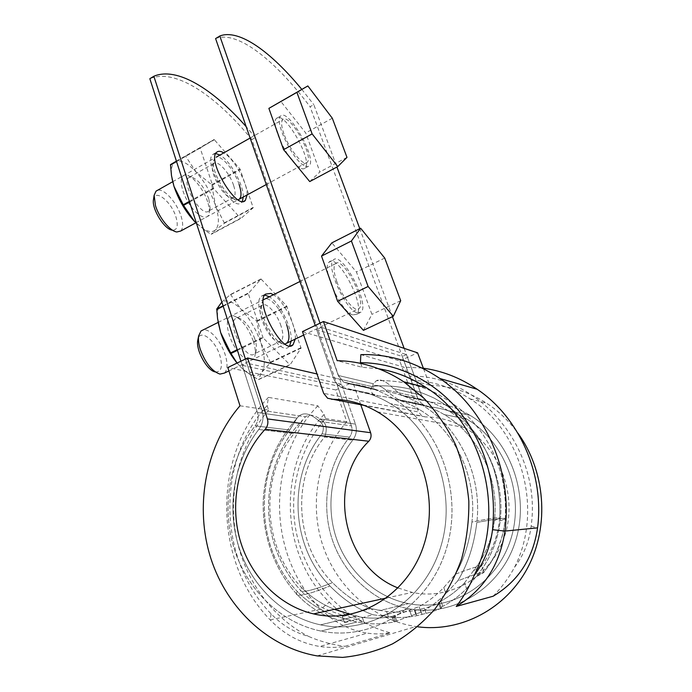 <?xml version="1.0" encoding="UTF-8"?>
<svg xmlns="http://www.w3.org/2000/svg" width="692" height="692" viewBox="0 0 692 692"><rect width="100%" height="100%" fill="white"/><g stroke="black" fill="none" stroke-linecap="round" stroke-linejoin="round"><path stroke-width="0.52" stroke-dasharray="3.46 2.59" d="M457.689 580.934L445.933 593.58C438.408 601.123 430.104 607.325 421.004 612.204L393.982 621.944C384.095 623.916 374.199 624.366 364.295 623.293L356.804 622.013L350.809 620.144C329.66 615.915 311.841 606.382 297.361 591.556C256.04 548.981 253.506 474.617 289.775 430L297.015 418.15C302.214 411.532 309.696 412.596 319.47 421.341C323.51 424.291 324.358 428.46 322.014 433.849C287.569 475.828 290.259 546.005 329.937 585.986C343.621 599.86 357.928 609.436 372.876 614.712L388.437 617.022C397.952 618.017 407.441 617.567 416.913 615.672L426.099 613.371C430.398 612.455 442.205 608.329 441.358 607.931L440.216 607.905L442.785 606.365C451.478 601.72 459.419 595.812 466.598 588.65L475.689 577.085L484.132 572.258C482.229 571.851 473.414 574.749 457.689 580.934L445.933 593.58C438.408 601.123 430.104 607.325 421.004 612.204L393.982 621.944C384.095 623.916 374.199 624.366 364.295 623.293L356.804 622.013L350.809 620.144L344.348 622.497L346.606 622.203L372.876 614.712L388.437 617.022C397.952 618.017 407.441 617.567 416.913 615.672L426.099 613.371C430.398 612.455 442.205 608.329 441.358 607.931L440.216 607.905L442.785 606.365C451.478 601.72 459.419 595.812 466.598 588.65L475.689 577.085C489.469 560.901 497.652 542.156 500.229 520.877C505.333 476.606 482.981 431.367 448.156 410.676C435.034 402.753 421.134 398.099 406.455 396.706L401.62 395.201L393.29 388.506C386.318 381.292 380.678 378.697 376.37 380.704L373.403 383.792C372.27 385.409 372.642 387.165 374.502 389.06L378.463 390.4C393.852 391.819 408.453 396.724 422.267 405.131C458.839 427.033 482.376 475.17 476.831 522.477C474.029 545.339 467.645 564.819 457.689 580.934C467.645 564.819 474.029 545.339 476.831 522.477C496.259 518.844 505.722 517.616 505.229 518.792L500.229 520.877C505.333 476.606 482.981 431.367 448.156 410.676C435.034 402.753 421.134 398.099 406.455 396.706L401.62 395.201L393.29 388.506C386.318 381.292 380.678 378.697 376.37 380.704L373.403 383.792C372.27 385.409 372.642 387.165 374.502 389.06L378.463 390.4C393.852 391.819 408.453 396.724 422.267 405.131C458.839 427.033 482.376 475.17 476.831 522.477C496.259 518.844 505.722 517.616 505.229 518.792L500.229 520.877C497.652 542.156 489.469 560.901 475.689 577.085L484.132 572.258C482.229 571.851 473.414 574.749 457.689 580.934M404.145 348.353L421.506 395.184L393.29 388.506L421.506 395.184L426.108 400.746L430.242 402.078C444.247 403.41 457.533 407.847 470.102 415.373C457.533 407.847 444.247 403.41 430.242 402.078L406.455 396.706L430.242 402.078L426.108 400.746L421.506 395.184L406.455 354.589L321.477 327.377L338.25 375.462L343.492 382.036L374.502 389.06L343.492 382.036L348.249 383.584C364.399 385.046 379.735 390.227 394.258 399.137C439.87 426.86 464.098 493.379 445.907 550.252C428.106 607.291 371.959 641.804 320.967 631.078C280.104 622.757 246.473 589.091 233.81 547.528C221.267 505.843 229.666 458.709 255.114 425.865L289.775 430L297.015 418.15C302.214 411.532 309.696 412.596 319.47 421.341C323.51 424.291 324.358 428.46 322.014 433.849C287.569 475.828 290.259 546.005 329.937 585.986C343.621 599.86 357.928 609.436 372.876 614.712L346.606 622.203C333.163 618.864 323.769 615.335 318.424 611.607C311.391 607.247 305.855 603.139 301.833 599.263L297.577 595.034C302.274 595.847 313.061 592.828 329.937 585.986C313.061 592.828 302.274 595.847 297.577 595.034L301.643 599.09C305.682 603 311.288 607.178 318.467 611.633C323.821 615.352 333.207 618.882 346.606 622.203L344.348 622.497L350.809 620.144C329.66 615.915 311.841 606.382 297.361 591.556C295.977 593.425 296.046 594.584 297.569 595.034C296.046 594.584 295.977 593.425 297.361 591.556C256.04 548.981 253.506 474.617 289.775 430L255.114 425.865C258.047 421.809 258.825 417.363 257.459 412.518C258.825 417.363 258.047 421.809 255.114 425.865C229.666 458.709 221.267 505.843 233.81 547.528C246.473 589.091 280.104 622.757 320.967 631.078C371.959 641.804 428.106 607.291 445.907 550.252C464.098 493.379 439.87 426.86 394.258 399.137C379.735 390.227 364.399 385.046 348.249 383.584L343.492 382.036L338.25 375.462L320.007 323.164M240.92 361.215L257.459 412.518L297.015 418.15L257.459 412.518L242.252 365.35L246.785 363.179L262.078 410.399C264.05 417.328 262.934 423.694 258.73 429.507C234.527 460.682 226.474 505.437 238.256 545.062C250.158 584.576 281.895 616.641 320.526 624.859C369.355 635.593 423.331 602.671 440.372 548.047C457.793 493.586 434.36 429.844 390.418 403.652C376.889 395.495 362.617 390.729 347.618 389.328L340.966 387.183C337.385 385.02 334.85 381.854 333.362 377.702L315.223 325.465M245.435 359.036L262.078 410.399C264.05 417.328 262.934 423.694 258.73 429.507C234.527 460.682 226.474 505.437 238.256 545.062C250.158 584.576 281.895 616.641 320.526 624.859C369.355 635.593 423.331 602.671 440.372 548.047C457.793 493.586 434.36 429.844 390.418 403.652C376.889 395.495 362.617 390.729 347.618 389.328L340.966 387.183C337.385 385.02 334.85 381.854 333.362 377.702L316.685 329.677L402.303 356.475L417.276 397.035L310.085 106.75L313.813 104.656L336.926 167.014M464.514 582.906L473.553 570.606L481.805 565.969C479.928 565.52 471.183 568.227 455.578 574.109L443.771 587.525C436.384 595.284 428.149 601.659 419.058 606.633L392.096 616.416C382.166 618.337 372.244 618.657 362.323 617.368L350.169 614.392L356.216 616.252L320.526 624.859L356.216 616.252L362.323 617.368C372.244 618.657 382.166 618.337 392.096 616.416L394.942 615.837L396.827 621.364L394.942 615.837L393.454 616.235L395.357 621.805L393.454 616.235L419.058 606.633C428.149 601.659 436.384 595.284 443.771 587.525L455.578 574.109C464.021 559.387 469.461 542.035 471.918 522.053C469.461 542.035 464.021 559.387 455.578 574.109C471.183 568.227 479.928 565.52 481.805 565.969L484.132 572.258L481.805 565.969L473.553 570.606C485.135 555.953 492.09 539.267 494.417 520.557L499.667 518.23C500.039 517.002 490.792 518.273 471.918 522.053C477.445 476.546 454.67 430.251 419.335 409.508C454.67 430.251 477.445 476.546 471.918 522.053C490.792 518.273 500.039 517.002 499.667 518.23L499.667 518.23C498.024 536.421 491.709 552.605 480.732 566.809C491.709 552.605 498.024 536.421 499.659 518.239L494.417 520.557C499.538 477.982 477.913 434.195 444.108 414.525C431.894 407.277 418.945 402.986 405.252 401.654L398.505 399.569C392.667 395.911 388.29 392.615 385.375 389.683C380.453 385.669 376.431 384.493 373.317 386.153L372.495 386.716C370.03 388.463 370.229 390.919 373.083 394.094L378.636 395.962C392.874 397.303 406.446 401.818 419.335 409.508L390.418 403.652L419.335 409.508C406.446 401.818 392.874 397.303 378.636 395.962L373.083 394.094L340.966 387.183L373.083 394.094C370.229 390.919 370.03 388.463 372.495 386.716L373.317 386.153C385.349 385.288 397.346 386.197 409.301 388.887C416.783 390.79 425.191 393.93 434.524 398.307C444.117 403.817 451.591 408.842 456.928 413.392C461.832 417.406 468.553 424.793 477.099 435.553C483.976 446.063 489.512 457.083 493.699 468.596C498.647 484.798 500.636 501.345 499.667 518.23C500.636 501.345 498.647 484.798 493.699 468.596C489.512 457.083 483.976 446.063 477.099 435.553C468.553 424.793 461.832 417.406 456.928 413.392C451.591 408.842 444.117 403.817 434.524 398.307C425.191 393.93 416.783 390.79 409.301 388.887C397.346 386.197 385.349 385.288 373.317 386.153C376.431 384.493 380.453 385.669 385.375 389.683L417.276 397.035C418.617 400.538 420.84 403.202 423.962 405.045C420.84 403.202 418.617 400.538 417.276 397.035L385.375 389.683C388.29 392.615 392.667 395.911 398.505 399.569L405.252 401.654L429.749 406.887L423.962 405.045L398.505 399.569L423.962 405.045L429.749 406.887C442.759 408.159 455.12 412.233 466.841 419.127C455.12 412.233 442.759 408.159 429.749 406.887L405.252 401.654C418.945 402.986 431.894 407.277 444.108 414.525C477.913 434.195 499.538 477.982 494.417 520.557C492.09 539.267 485.135 555.953 473.553 570.606L464.514 582.906C457.464 590.285 449.601 596.34 440.908 601.08C449.601 596.34 457.464 590.285 464.514 582.906L466.598 588.65L464.514 582.906M303.926 165.483C292.223 159.411 273.963 120.797 280.563 116.109C287.941 107.234 317.472 158.952 309.16 165.864C308.035 167.006 306.288 166.884 303.926 165.483M357.063 312.775C345.377 309.722 325.612 265.789 333.302 260.071C341.493 250.072 370.237 304.143 361.12 312.187L357.063 312.775M392.407 316.702L359.779 228.663M301.807 89.389L313.813 104.656M470.102 415.373C509.563 438.858 530.548 494.036 515.497 541.092C500.774 588.278 453.191 617.273 408.989 608.804C373.576 602.222 343.794 574.343 332.203 539.466C320.707 504.503 327.55 464.704 349.512 437.128C352.029 433.72 352.669 429.974 351.415 425.883C352.669 429.974 352.029 433.72 349.512 437.128C327.55 464.704 320.707 504.503 332.203 539.466C343.794 574.343 373.576 602.222 408.989 608.804L380.539 616.001L408.989 608.804C453.191 617.273 500.774 588.278 515.497 541.092C530.548 494.036 509.563 438.858 470.102 415.373L448.156 410.676L470.102 415.373M337.523 385.946L341.485 384.147L355.437 424.118L255.426 137.544L251.862 139.559L351.415 425.883L337.523 385.946L242.252 365.35M355.437 424.118C357.236 429.974 356.337 435.329 352.721 440.207C331.84 466.382 325.275 504.148 336.07 537.381C346.96 570.528 375.055 597.101 408.54 603.632C450.89 612.152 496.657 584.489 510.765 539.284C525.185 494.209 504.866 441.306 466.841 419.127L444.108 414.525L466.841 419.127C504.866 441.306 525.185 494.209 510.765 539.284C496.657 584.489 450.89 612.152 408.54 603.632L380.211 610.465L386.525 611.399C396.058 612.602 405.581 612.282 415.088 610.431L424.282 608.199C428.599 607.334 440.38 603.19 439.515 602.741L438.356 602.663L440.908 601.08L438.356 602.663L440.216 607.905L438.356 602.663L439.515 602.741L441.358 607.931L439.515 602.741C440.38 603.19 428.599 607.334 424.282 608.199L415.088 610.431C405.581 612.282 396.058 612.602 386.525 611.399L370.488 608.588L380.211 610.465L408.54 603.632C375.055 597.101 346.96 570.528 336.07 537.381C325.275 504.148 331.84 466.382 352.721 440.207C356.337 435.329 357.236 429.974 355.437 424.118L319.851 418.894C326.295 422.362 327.878 428.4 324.583 437.007C291.591 477.125 294.23 544.526 332.489 582.621C344.555 594.791 357.219 603.45 370.488 608.588L344.426 616.148L370.488 608.588C357.219 603.45 344.555 594.791 332.489 582.621C316.218 589.1 305.855 591.989 301.409 591.271L301.401 591.271C299.887 590.83 299.991 589.645 301.721 587.698C262.086 547.407 259.336 476.2 294.109 433.538L302.715 419.88L305.509 416.783C309.272 414.119 314.056 414.819 319.851 418.894C314.056 414.819 309.272 414.119 305.509 416.783L302.715 419.88L294.109 433.538C259.336 476.2 262.086 547.407 301.721 587.698C311.002 597.144 321.901 604.358 334.435 609.349C321.901 604.358 311.002 597.144 301.721 587.698C299.991 589.645 299.887 590.83 301.401 591.271L301.401 591.271C254.085 539.76 260.919 461.737 302.715 419.88C260.919 461.737 254.085 539.76 301.401 591.271C305.855 591.989 316.218 589.1 332.489 582.621C294.23 544.526 291.591 477.125 324.583 437.007L352.721 440.207L324.583 437.007C327.878 428.4 326.295 422.362 319.851 418.894L355.437 424.118M215.584 38.579C237.797 29.972 275.745 61.06 310.085 106.75M251.862 139.559C216.25 95.963 175.534 67.816 149.835 78.698M255.426 137.544L246.179 126.679M348.465 613.7C344.01 615.024 341.96 615.889 342.315 616.295L344.426 616.148L323.839 608.415C316.097 604.358 308.623 598.649 301.409 591.271C308.623 598.649 316.097 604.358 323.839 608.415L344.426 616.148L342.315 616.295L344.348 622.497L342.315 616.295C341.96 615.889 344.01 615.024 348.465 613.7M295.225 339.123C296.764 326.875 284.083 301.037 273.444 294.749M264.707 295.043L261.342 296.202C249.95 304.783 279.265 358.171 288.927 346.692L289.645 345.844M291.124 341.087C292.716 328.83 280.061 303.035 269.37 296.781M247.105 194.945C247.719 183.302 234.138 158.684 223.819 152.88M215.766 153.512L212.764 154.489C202.453 162.231 232.97 212.937 241.456 202.531L242.321 201.381M243.255 197.038C243.913 185.387 230.341 160.812 219.97 155.051M352.669 314.877C340.888 311.884 321.166 268.012 328.959 262.251C337.272 252.199 366.007 306.167 356.769 314.263L352.669 314.877M299.8 167.724C288.028 161.712 269.793 123.159 276.48 118.419C283.971 109.492 313.502 161.106 305.085 168.07C303.935 169.229 302.17 169.107 299.8 167.724M417.726 626.796L415.831 626.537C372.391 619.989 335.741 586.081 322.264 543.782C308.857 501.389 318.623 453.442 346.796 421.713L335.776 389.942L352.808 382.209L317.005 373.965M335.776 389.942L227.815 367.521M341.485 384.147L246.785 363.179M239.986 405.78L268.626 410.053L267.155 405.547L268.444 397.372L317.879 405.823L324.081 414.456L325.474 418.53C300.034 447.43 288.711 489.149 295.631 528.87C302.741 568.521 328.224 604.574 363.845 622.177C372.599 627.099 381.5 630.663 390.53 632.851L344.91 646.319C336.511 647.712 328.129 647.773 319.765 646.492L367.201 633.137C374.986 634.253 382.762 634.166 390.53 632.851M346.796 421.713L325.474 418.53M406.455 354.589L402.303 356.475M321.477 327.377L316.685 329.677M377.408 411.852L464.41 427.483C452.032 420.528 439.022 417.008 425.381 416.93L421.999 416.065L418.539 411.982L323.648 393.341M464.41 427.483C499.157 446.928 517.91 494.668 504.901 535.297C492.194 576.047 450.553 600.777 412.302 592.404L398.125 588.001M360.662 404.5L352.808 382.209M302.473 331.598L399.742 360.921L418.539 411.982M268.444 397.372C213.049 454.229 211.994 560.2 270.148 619.876C284.109 634.408 300.648 643.283 319.765 646.492M267.155 405.547C216.708 459.938 216.925 558.487 271.134 613.891C281.8 624.988 294.273 632.488 308.554 636.398C320.111 641.415 332.229 644.719 344.91 646.319M493.145 596.219C501.631 587.569 508.767 577.915 514.545 567.258C544.059 509.416 521.439 430.493 470.093 398.877C451.66 387.062 432.067 380.885 411.316 380.34L409.785 376.18L403.756 367.106L360.835 354.641M378.749 368.793L362.08 367.279L337.142 360.67M268.626 410.053C240.885 442.145 228.308 488.275 235.41 532.338C242.736 576.306 269.941 616.511 308.554 636.398M423.547 368.758L429.706 385.219C449.739 385.781 468.648 391.733 486.433 403.081C498.491 410.944 508.94 420.918 517.806 433.019M429.706 385.219L411.316 380.34M362.08 367.279L360.437 362.677M399.742 360.921L417.587 352.825M324.081 414.456C277.726 463.45 278.79 552.683 329.245 602.17C339.158 612.083 350.697 618.752 363.845 622.177M317.879 405.823C266.359 457.741 266.195 555.036 320.872 609.142C333.985 622.316 349.425 630.317 367.201 633.137M514.545 567.258C523.645 555.278 529.172 541.577 531.136 526.162C542.26 447.456 477.523 373.896 409.785 376.18M422.12 368.04L403.756 367.106M309.731 181.581L319.929 171.91L305.717 132.968L280.805 101.395M283.91 133.833C281.376 126.489 280.961 121.766 282.673 119.664C288.953 112.017 314.315 156.392 307.179 162.309C303.771 167.118 289.334 149.697 283.91 133.833M332.307 118.22L305.717 132.968M346.986 157.378L319.929 171.91M180.655 231.059C183.155 228.472 183.319 223.568 181.131 216.345C177.048 202.695 163.745 187.869 157.465 190.326M176.823 231.984L172.334 230.185C177.221 230.272 178.441 225.929 176.01 217.158C171.616 201.848 154.896 188.285 153.503 199.374M363.412 330.352L371.915 314.367L356.458 271.991L331.84 242.866M336.831 281.609C333.717 272.475 333.224 266.532 335.343 263.773C342.332 255.158 367.019 301.574 359.191 308.442C355.558 313.398 342.436 297.897 336.831 281.609M384.717 258.047L356.458 271.991M400.703 300.691L371.915 314.367M224.459 373.057C227.607 369.744 227.858 363.629 225.194 354.719C221.111 341.251 209.624 328.172 203.128 329.92M215.247 371.924L215.497 371.985C221.362 372.028 222.85 366.648 219.952 355.835C215.42 340.23 200.178 328.466 197.955 339.357M196.493 223.43L203.465 228.948C208.552 231.95 212.461 232.356 215.203 230.151C219.303 226.007 219.407 217.764 215.515 205.42C211.198 192.93 204.763 181.823 196.199 172.109C187.541 162.854 180.586 159.402 175.335 161.764C171.875 163.926 170.682 169.012 171.754 177.031L172.031 178.683M207.626 201.796C203.785 189.556 192.765 175.673 186.2 175.076C178.839 173.804 179.868 188.778 188.388 202.548C196.77 216.423 208.007 221.717 209.166 212.911C209.59 209.987 209.07 206.285 207.626 201.796M189.599 202.029L213.733 188.691L240.6 218.257L210.87 234.19L205.515 230.721L194.573 221.501M253.211 207.782L224.433 223.248L215.203 230.151L211.207 234.328L240.92 218.412L253.211 207.782L240.012 169.047L214.131 139.507L200.144 148.062L213.733 188.691M239.129 184.505C234.683 170.699 221.769 155.146 216.155 157.205M172.68 181.737L214.892 157.914L213.473 161.063C211.103 171.616 228.152 199.971 236.707 199.91L238.169 199.824M176.546 161.547L200.144 148.062M176.443 161.219L200.152 147.664M176.417 161.132L214.131 139.507M224.433 223.248L215.515 205.42L211.7 184.747L196.199 172.109L185.387 155.934M189.383 201.372L213.395 188.094M185.724 156.115L214.459 139.689M211.7 184.747L240.012 169.047M212.011 185.292L240.323 169.601M224.433 222.841L253.203 207.384M208.837 198.941C204.062 186.805 198.206 179.488 191.269 176.97L188.613 177.688C180.889 183.397 202.246 218.404 208.785 210.93L210.108 208.067L208.837 198.941M233.585 185.335C229.632 172.87 217.444 159.385 213.664 163.606L212.487 166.21C210.55 174.886 224.424 197.955 231.509 197.955L233.818 197.281C235.591 195.3 235.514 191.321 233.585 185.335M237.079 363.058L241.793 368.135L237.114 363.041M237.417 350.351L263.107 337.86L289.81 364.693L258.211 379.579L247.07 372.581L241.793 368.135L246.551 372.062C253.41 376.578 258.479 376.682 261.749 372.357C265.443 366.25 265.166 356.484 260.919 343.05C256.265 329.565 249.665 318.32 241.119 309.324C232.486 300.89 225.73 298.806 220.843 303.087C217.893 306.331 216.89 312.04 217.833 320.232L218.049 321.797M253.281 341.061C247.909 326.883 241.257 318.441 233.316 315.716C225.376 314.177 225.315 330.274 233.602 345.023C241.733 359.883 253.514 365.082 255.063 355.126C255.677 351.363 255.088 346.666 253.281 341.061M301.063 348.128L270.537 362.643L261.749 372.357L258.54 379.64L290.121 364.762L301.063 348.128L286.73 306.08L260.996 278.962L248.29 293.555L263.107 337.86M286.704 324.799C282.25 311.14 271.082 297.465 265.252 298.84M263.297 299.861L261.645 303.528C258.869 315.016 274.707 343.863 283.781 344.01L284.983 344.019M223.196 306.245L248.29 293.555M223.058 305.829L248.281 293.071M221.847 302.067L230.497 294.481L260.996 278.962M270.537 362.643L260.919 343.05L256.732 320.889L241.119 309.324L230.497 294.481M237.2 349.685L262.761 337.263M230.834 294.584L261.317 279.084M256.732 320.889L286.73 306.08M257.052 321.434L287.05 306.634M270.52 362.158L301.037 347.652M254.768 338.76C250.331 327.082 244.873 320.137 238.394 317.922L235.297 318.752C226.751 325.076 247.174 361.959 254.595 353.733L256.239 350.308C256.749 347.228 256.256 343.379 254.768 338.76M281.021 325.967C276.938 313.199 265.858 301.193 261.861 305.509L260.408 308.632C258.142 318.069 271.022 341.528 278.513 341.701L281.229 340.914C283.452 338.345 283.383 333.362 281.021 325.967M348.249 383.584L378.463 390.4L348.249 383.584M445.933 593.58L443.771 587.525L445.933 593.58M421.004 612.204L419.058 606.633L421.004 612.204M338.25 375.462L373.403 383.792L338.25 375.462M322.014 433.849L349.512 437.128L322.014 433.849M347.618 389.328L378.636 395.962L347.618 389.328M258.73 429.507L294.109 433.538L258.73 429.507M388.437 617.022L386.525 611.399L388.437 617.022M364.295 623.293L362.323 617.368L364.295 623.293M333.362 377.702L372.495 386.716L333.362 377.702M262.078 410.399L305.509 416.783L262.078 410.399M411.584 615.958L409.655 610.379L411.584 615.958M395.478 621.762L393.584 616.209L395.478 621.762M396.775 621.381L394.881 615.854L396.775 621.381M415.857 614.505L413.928 608.951L415.857 614.505M393.982 621.944L392.096 616.416L393.982 621.944M416.913 615.672L415.088 610.431L416.913 615.672M442.785 606.365L440.908 601.08L442.785 606.365M319.47 421.341L351.415 425.883L319.47 421.341M422.077 614.453L420.252 609.237L422.077 614.453M426.099 613.371L424.282 608.199L426.099 613.371M441.28 607.913L439.437 602.723L441.28 607.913M440.25 607.913L438.399 602.68L440.25 607.913M425.381 416.93L364.243 405.443M271.134 613.891L270.148 619.876L320.872 609.142L329.245 602.17M531.136 526.162L537.58 527.866M422.267 405.131L394.258 399.137L422.267 405.131M356.804 622.013L320.967 631.078L356.804 622.013M505.229 518.792C506.129 503.88 504.797 489.157 501.224 474.617C495.697 455.552 489.538 444.022 480.421 430.891C476.035 425.035 470.551 418.885 463.96 412.458C457.256 406.299 447.49 399.621 434.654 392.433C415.797 383.939 396.369 380.029 376.37 380.704C396.369 380.029 415.797 383.939 434.654 392.433C447.49 399.621 457.256 406.299 463.96 412.458C470.551 418.885 476.035 425.035 480.421 430.891C489.538 444.022 495.697 455.552 501.224 474.617C504.797 489.157 506.129 503.88 505.229 518.792C502.816 540.945 495.316 559.119 482.713 573.313C488.483 566.514 493.223 559.041 496.951 550.884L502.124 536.482C502.842 534.163 504.65 525.6 505.229 518.792M426.108 400.746L401.62 395.201L426.108 400.746M296.496 418.928C288.78 427.595 282.232 437.11 276.861 447.482C269.845 461.218 263.488 483.639 263.15 503.43C263.038 540.997 277.016 572.838 297.569 595.034C277.016 572.838 263.038 540.997 263.15 503.43C263.488 483.639 269.845 461.218 276.861 447.482C282.232 437.11 288.78 427.595 296.496 418.928M288.927 346.692L290.752 345.818M261.342 296.202L265.469 294.126M305.085 168.07L309.16 165.864M276.48 118.419L280.563 116.109M241.456 202.531L243.757 201.285M212.764 154.489L216.657 152.283M356.769 314.263L361.12 312.187M328.959 262.251L333.302 260.071M327.645 398.272L421.999 416.065M386.716 597.966L412.302 592.404M317.195 655.912L415.831 626.537M470.093 398.877L486.433 403.081M195.853 222.798L239.475 199.097M266.273 184.53L307.179 162.309M250.123 138.037L282.673 119.664M228.896 370.929L287.024 343.05M303.658 335.075L359.191 308.442M218.153 322.411L263.384 299.783M299.947 281.488L335.343 263.773M215.497 371.985L219.978 374.104M203.465 228.948L205.515 230.721M171.754 177.031L171.512 175.768M191.269 176.97L186.2 175.076M210.108 208.067L209.166 212.911M213.664 163.606L188.613 177.688M233.818 197.281L208.785 210.93M231.509 197.955L236.707 199.91M212.487 166.21L213.473 161.063M246.551 372.062L247.07 372.581M217.833 320.232L217.556 318.528M238.394 317.922L233.316 315.716M256.239 350.308L255.063 355.126M261.861 305.509L235.297 318.752M281.229 340.914L254.595 353.733M278.513 341.701L283.781 344.01M260.408 308.632L261.645 303.528"/><path stroke-width="1.04" d="M240.92 361.215L149.835 78.698L153.849 76.25L245.435 359.036M320.007 323.164L219.805 36.001C239.172 28.502 271.143 52.099 301.807 89.389M315.223 325.465L215.584 38.579L219.805 36.001M404.145 348.353L392.407 316.702M359.779 228.663L336.926 167.014M246.179 126.679C213.153 89.233 177.091 66.415 153.849 76.25M348.465 613.7L334.435 609.349L348.465 613.7M273.444 294.749L270.771 293.408L265.469 294.126C254.189 302.663 283.521 356.155 293.071 344.711L295.225 339.123M269.37 296.781L264.707 295.043M289.645 345.844L291.124 341.087M223.819 152.88L223.222 152.534C220.376 151.003 218.188 150.917 216.657 152.283C206.45 159.973 236.958 210.792 245.349 200.429L247.105 194.945M219.97 155.051L215.766 153.512M242.321 201.381L243.255 197.038M423.547 368.758L417.587 352.825L323.432 321.512L337.142 360.67C360.636 361.086 382.858 368.135 403.799 381.802L424.36 398.678C436.738 412.112 447.118 427.405 455.492 444.567C462.516 462.541 466.962 481.364 468.821 501.025C469.107 520.825 466.676 540.21 461.521 559.197C454.869 577.586 445.873 594.359 434.541 609.514C422.068 623.457 408.055 634.901 392.52 643.871C376.396 651.241 359.753 655.756 342.618 657.4L317.195 655.912C266.117 647.176 224.217 605.206 209.434 553.782C194.755 502.21 206.873 444.376 239.986 405.78L227.815 367.521L247.615 357.989L317.005 373.965M364.243 405.443L327.645 398.272L323.648 393.341L302.473 331.598L323.432 321.512M398.125 588.001C341.649 566.246 326.563 481.943 368.801 441.245C370.973 438.763 371.578 435.925 370.609 432.708L267.397 418.911C268.47 422.803 267.726 426.255 265.157 429.274C239.994 456.365 229.692 498.257 239.025 536.188C248.445 574.04 277.492 605.5 313.571 613.891L386.716 597.966M331.598 399.301C347.609 399.267 362.876 403.453 377.408 411.852C418.228 435.303 440.164 494.088 424.101 544.258C408.41 594.584 358.404 624.642 313.571 613.891M267.397 418.911L247.615 357.989M370.609 432.708L360.662 404.5M456.236 606.46C483.613 590.068 499.849 564.949 504.935 531.084C512.833 470.906 484.876 408.86 439.93 378.533L477.143 389.25C518.766 417.086 544.595 473.406 537.58 527.866C533.056 558.505 518.239 581.289 493.145 596.219L456.236 606.46C463.147 597.603 469.072 587.361 474.011 575.735C506.925 510.904 482.229 422.44 426.151 387.563C411.264 377.806 395.461 371.552 378.749 368.793M517.806 433.019C545.184 470.482 549.855 525.479 527.97 567.215C506.12 608.995 460.734 632.479 417.726 626.796M474.011 575.735C484.115 562.319 490.291 546.974 492.54 529.691C496.839 484.478 485.741 445.017 459.263 411.299C433.512 380.098 396.628 362.781 360.437 362.677L360.835 354.641C388.783 353.854 415.148 361.812 439.93 378.533M477.143 389.25C459.972 377.633 441.634 370.566 422.12 368.04M283.599 149.68L309.731 181.581L337.765 166.573L346.986 157.378L332.307 118.22L307.845 85.938L268.885 108.376L283.599 149.68L312.135 133.902L337.765 166.573M157.465 190.326L156.029 191.139L154.134 195.282L155.475 205.593C159.082 217.755 170.128 231.284 176.823 231.984L180.655 231.059L195.853 222.798M153.503 199.374L153.46 199.685C151.643 208.906 164.532 229.623 172.334 230.185M307.845 85.938L296.903 92.365L312.135 133.902M296.903 92.365L268.885 108.376M337.627 301.297L363.412 330.352L393.298 316.279L400.703 300.691L384.717 258.047L360.636 228.222L331.84 242.866L321.52 256.101L337.627 301.297L368.109 286.479L393.298 316.279M203.128 329.92L201.009 330.984L198.665 335.914C198.111 339.512 198.621 343.881 200.196 349.036C205.316 362.937 211.908 371.293 219.978 374.104L224.459 373.057L228.896 370.929M197.955 339.357L197.774 340.248C195.646 350.048 207.072 370.704 215.247 371.924M360.636 228.222L351.415 240.989L368.109 286.479M351.415 240.989L321.52 256.101M172.031 178.683L173.986 186.364L183.536 205.377L189.599 202.029M176.443 161.219L170.483 164.618L171.512 175.768L173.986 186.364C178.553 199.806 185.413 211.518 194.573 221.501L183.536 205.377M194.573 221.501L196.493 223.43M216.155 157.205L250.123 138.037M238.169 199.824C241.586 198.353 241.906 193.241 239.129 184.505M170.457 165.025L176.546 161.547M170.483 164.618L176.417 161.132M183.19 204.797L189.383 201.372M218.049 321.797L220.644 332.549L230.964 353.482L237.417 350.351M223.058 305.829L216.726 309.03L217.556 318.528L220.644 332.549C224.45 344.071 229.934 354.243 237.079 363.058L230.964 353.482M265.252 298.84L263.297 299.861M284.983 344.019C289.619 342.479 290.19 336.078 286.704 324.799M216.726 309.514L223.196 306.245M216.726 309.03L221.847 302.067M230.609 352.894L237.2 349.685M368.801 441.245L265.157 429.274M537.58 527.866L504.935 531.084L492.54 529.691M290.752 345.818L293.071 344.711M243.757 201.285L245.349 200.429M403.799 381.802L426.151 387.563M239.475 199.097L266.273 184.53M156.029 191.139L172.68 181.737M153.46 199.685L154.134 195.282M287.024 343.05L303.658 335.075M201.009 330.984L218.153 322.411M263.384 299.783L299.947 281.488M197.774 340.248L198.665 335.914"/></g></svg>
